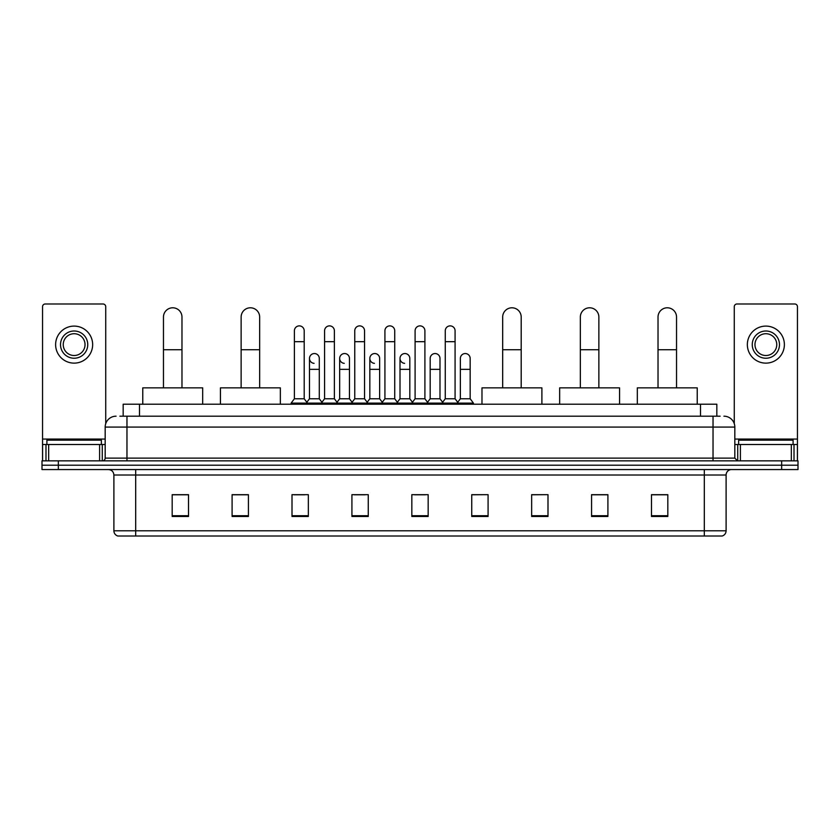 <?xml version="1.0" encoding="UTF-8"?>
<svg xmlns="http://www.w3.org/2000/svg" width="840" height="840" viewBox="0 0 840 840"><rect width="100%" height="100%" fill="white"/><g stroke="black" fill="none" stroke-linecap="round" stroke-linejoin="round"><path stroke-width="1.26" d="M123.165 416.189L123.165 404.208L716.835 404.208L716.835 416.189M120.141 416.189L720.111 416.189M119.889 416.189L126.966 416.189L126.966 427.077L105.178 427.077L105.178 458.126A2.72 2.72 0 0 1 102.459 460.845M116.078 416.189A10.889 10.889 0 0 0 105.178 427.077M723.923 416.189A10.889 10.889 0 0 1 734.822 427.077L734.822 458.126L737.541 460.845M58.338 460.845L42 460.845L42 465.203L58.338 465.203L42 465.203L42 469.56L58.338 469.56L58.338 465.203L781.662 465.203L58.338 465.203L58.338 460.845L781.662 460.845L781.662 465.203L798 465.203L781.662 465.203L781.662 469.56L58.338 469.56M781.662 469.56L798 469.56L798 460.845L781.662 460.845M726.106 530.785C725.949 533.4 724.647 535.143 722.179 536.014L704.319 536.014L704.319 530.785L726.106 530.785L726.106 475.01A5.45 5.45 0 0 1 731.546 469.56M704.319 536.014L117.82 536.014A5.45 5.45 0 0 1 113.894 530.785L113.894 475.01C113.579 471.702 111.762 469.886 108.455 469.56M667.821 516.464L667.821 494.676L651.483 494.676L651.483 516.464L667.821 516.464M607.908 516.464L607.908 494.676L591.57 494.676L591.57 516.464L607.908 516.464M547.995 516.464L547.995 494.676L531.657 494.676L531.657 516.464L547.995 516.464M488.082 516.464L488.082 494.676L471.744 494.676L471.744 516.464L488.082 516.464M188.517 516.464L188.517 494.676L172.179 494.676L172.179 516.464L188.517 516.464M248.43 516.464L248.43 494.676L232.092 494.676L232.092 516.464L248.43 516.464M308.343 516.464L308.343 494.676L292.005 494.676L292.005 516.464L308.343 516.464M368.256 516.464L368.256 494.676L351.918 494.676L351.918 516.464L368.256 516.464M428.169 516.464L428.169 494.676L411.831 494.676L411.831 516.464L428.169 516.464M547.995 494.676L531.657 494.781L547.995 494.676M354.207 494.781L365.096 494.781M293.853 494.781L304.752 494.781M488.082 494.676L471.744 494.781L488.082 494.676M414.55 494.781L425.45 494.781M248.43 494.781L232.092 494.781M188.517 494.781L172.179 494.781M607.908 494.781L591.57 494.781M667.821 494.781L651.483 494.781M101.367 444.507L101.367 440.149L46.904 440.149L46.904 444.507M99.603 460.845L99.603 444.507L48.668 444.507L48.668 460.845M105.725 423.675L105.725 306.705A2.72 2.72 0 0 0 103.005 303.986L45.266 303.986A2.72 2.72 0 0 0 42.546 306.705L42.546 444.507L48.668 444.507M99.603 444.507L105.178 444.507M42.546 460.845L42.546 444.507M74.141 331.002A13.619 13.619 0 0 0 60.522 344.62A13.619 13.619 0 0 0 74.141 358.239A13.619 13.619 0 0 0 87.748 344.62A13.619 13.619 0 0 0 74.141 331.002M74.141 333.721A10.889 10.889 0 0 0 63.242 344.62A10.889 10.889 0 0 0 74.141 355.509A10.889 10.889 0 0 0 85.029 344.62A10.889 10.889 0 0 0 74.141 333.721M74.141 363.132A18.522 18.522 0 0 0 92.652 344.62A18.522 18.522 0 0 0 74.141 326.099A18.522 18.522 0 0 0 55.619 344.62A18.522 18.522 0 0 0 74.141 363.132M163.464 387.86L163.464 317.058A9.261 9.261 0 0 1 172.725 307.797A9.261 9.261 0 0 1 181.976 317.058A9.261 9.261 0 0 0 172.725 307.797M181.976 387.86L181.976 317.058M202.681 404.208L202.681 387.86L142.769 387.86L142.769 404.208M241.133 387.86L241.133 317.058A9.261 9.261 0 0 1 250.394 307.797A9.261 9.261 0 0 1 259.654 317.058A9.261 9.261 0 0 0 250.394 307.797M259.654 387.86L259.654 317.058M280.35 404.208L280.35 387.86L220.437 387.86L220.437 404.208M502.677 387.86L502.677 317.058A9.261 9.261 0 0 1 511.938 307.797A9.261 9.261 0 0 1 521.199 317.058A9.261 9.261 0 0 0 511.938 307.797M521.199 387.86L521.199 317.058M541.895 404.208L541.895 387.86L481.981 387.86L481.981 404.208M580.346 387.86L580.346 317.058A9.261 9.261 0 0 1 589.606 307.797A9.261 9.261 0 0 1 598.868 317.058A9.261 9.261 0 0 0 589.606 307.797M598.868 387.86L598.868 317.058M619.563 404.208L619.563 387.86L559.65 387.86L559.65 404.208M658.025 387.86L658.025 317.058A9.261 9.261 0 0 1 667.275 307.797A9.261 9.261 0 0 1 676.536 317.058A9.261 9.261 0 0 0 667.275 307.797M676.536 387.86L676.536 317.058M697.231 404.208L697.231 387.86L637.319 387.86L637.319 404.208M294.399 341.681L304.206 341.681L304.206 398.758L294.399 398.758L294.399 330.781A4.904 4.904 0 0 1 299.607 325.889A4.904 4.904 0 0 1 304.206 330.781A4.904 4.904 0 0 0 299.607 325.889M294.399 398.758L291.133 403.116L291.133 404.208M304.206 398.758L307.471 403.116L291.133 403.116M324.576 398.758L324.576 341.681L334.383 341.681L334.383 398.758L324.576 398.758L321.31 403.116L307.471 403.116L307.471 404.208M324.576 341.681L324.576 330.781A4.904 4.904 0 0 1 329.784 325.889A4.904 4.904 0 0 1 334.383 330.781A4.904 4.904 0 0 0 329.784 325.889M334.383 398.758L337.649 403.116L321.31 403.116L321.31 404.208M354.753 398.758L354.753 341.681L364.55 341.681L364.55 398.758L354.753 398.758L351.477 403.116L337.649 403.116L337.649 404.208M354.753 341.681L354.753 330.781A4.904 4.904 0 0 1 359.961 325.889A4.904 4.904 0 0 1 364.55 330.781A4.904 4.904 0 0 0 359.961 325.889M364.55 398.758L367.826 403.116L351.477 403.116L351.477 404.208M384.919 398.758L384.919 341.681L394.727 341.681L394.727 398.758L384.919 398.758L381.654 403.116L367.826 403.116L367.826 404.208M384.919 341.681L384.919 330.781A4.904 4.904 0 0 1 390.138 325.889A4.904 4.904 0 0 1 394.727 330.781A4.904 4.904 0 0 0 390.138 325.889M394.727 398.758L397.992 403.116L381.654 403.116L381.654 404.208M415.096 398.758L415.096 341.681L424.904 341.681L424.904 398.758L415.096 398.758L411.831 403.116L397.992 403.116L397.992 404.208M415.096 341.681L415.096 330.781A4.904 4.904 0 0 1 420.305 325.889A4.904 4.904 0 0 1 424.904 330.781A4.904 4.904 0 0 0 420.305 325.889M424.904 398.758L428.169 403.116L411.831 403.116L411.831 404.208M445.274 398.758L445.274 341.681L455.081 341.681L455.081 398.758L445.274 398.758L442.008 403.116L428.169 403.116L428.169 404.208M445.274 341.681L445.274 330.781A4.904 4.904 0 0 1 450.481 325.889A4.904 4.904 0 0 1 455.081 330.781A4.904 4.904 0 0 0 450.481 325.889M455.081 398.758L458.346 403.116L442.008 403.116L442.008 404.208M470.169 398.758L470.169 369.348L460.362 369.348L460.362 398.758L470.169 398.758L473.435 403.116L458.346 403.116L458.346 404.208M314.076 363.342A4.904 4.904 0 0 1 309.488 358.449A4.904 4.904 0 0 1 314.695 353.556A4.904 4.904 0 0 1 319.294 358.449L319.294 369.348L309.488 369.348L309.488 358.449M319.294 369.348L319.294 398.758L309.488 398.758L309.488 369.348M309.488 398.758L306.842 402.276M319.294 398.758L321.93 402.276M344.253 363.342A4.904 4.904 0 0 1 339.665 358.449A4.904 4.904 0 0 1 344.873 353.556A4.904 4.904 0 0 1 349.461 358.449L349.461 369.348L339.665 369.348L339.665 358.449M349.461 369.348L349.461 398.758L339.665 398.758L339.665 369.348M339.665 398.758L337.019 402.276M349.461 398.758L352.107 402.276M374.43 363.342A4.904 4.904 0 0 1 369.831 358.449A4.904 4.904 0 0 1 375.05 353.556A4.904 4.904 0 0 1 379.638 358.449L379.638 369.348L369.831 369.348L369.831 358.449M379.638 369.348L379.638 398.758L369.831 398.758L369.831 369.348M369.831 398.758L367.195 402.276M379.638 398.758L382.284 402.276M404.607 363.342A4.904 4.904 0 0 1 400.008 358.449A4.904 4.904 0 0 1 405.216 353.556A4.904 4.904 0 0 1 409.815 358.449L409.815 369.348L400.008 369.348L400.008 358.449M409.815 369.348L409.815 398.758L400.008 398.758L400.008 369.348M400.008 398.758L397.373 402.276M409.815 398.758L412.461 402.276M430.185 358.449A4.904 4.904 0 0 1 435.393 353.556A4.904 4.904 0 0 1 439.992 358.449L439.992 369.348L430.185 369.348L430.185 358.449M439.992 369.348L439.992 398.758L430.185 398.758L430.185 369.348M430.185 398.758L427.539 402.276M439.992 398.758L442.628 402.276M460.362 369.348L460.362 358.449A4.904 4.904 0 0 1 465.57 353.556A4.904 4.904 0 0 1 470.169 358.449L470.169 369.348M460.362 398.758L457.716 402.276M473.435 403.116L473.435 404.208M791.332 460.845L791.332 444.507L740.397 444.507L740.397 460.845M791.332 444.507L797.454 444.507L797.454 306.705A2.72 2.72 0 0 0 794.735 303.986L736.995 303.986A2.72 2.72 0 0 0 734.275 306.705L734.275 423.675M734.822 444.507L740.397 444.507M797.454 444.507L797.454 460.845M765.86 331.002A13.619 13.619 0 0 0 752.251 344.62A13.619 13.619 0 0 0 765.86 358.239A13.619 13.619 0 0 0 779.478 344.62A13.619 13.619 0 0 0 765.86 331.002M765.86 333.721A10.889 10.889 0 0 0 754.971 344.62A10.889 10.889 0 0 0 765.86 355.509A10.889 10.889 0 0 0 776.759 344.62A10.889 10.889 0 0 0 765.86 333.721M765.86 363.132A18.522 18.522 0 0 0 784.381 344.62A18.522 18.522 0 0 0 765.86 326.099A18.522 18.522 0 0 0 747.348 344.62A18.522 18.522 0 0 0 765.86 363.132M793.097 444.507L793.097 440.149L738.633 440.149L738.633 444.507M139.503 416.189L139.503 404.208M700.497 416.189L700.497 404.208M126.966 460.845L126.966 458.126L734.822 458.126M105.178 458.126L126.966 458.126L126.966 427.077L713.034 427.077L713.034 460.845M734.822 427.077L713.034 427.077L713.034 416.189M704.319 469.56L704.319 475.01L113.894 475.01M726.106 475.01L704.319 475.01L704.319 530.785L135.681 530.785L135.681 536.014M113.894 530.785L135.681 530.785L135.681 469.56M428.169 515.707L411.831 515.707M368.256 515.707L351.918 515.707M308.343 515.707L292.005 515.707M248.43 515.707L232.092 515.707M188.517 515.707L172.179 515.707M488.082 515.707L471.744 515.707M547.995 515.707L531.657 515.707M607.908 515.707L591.57 515.707M667.821 515.707L651.483 515.707M105.178 439.068L42.546 439.068M102.281 444.507L102.281 460.845M42.588 444.507L42.588 460.845M45.99 460.845L45.99 444.507M163.464 349.734L181.976 349.734M241.133 349.734L259.654 349.734M502.677 349.734L521.199 349.734M580.346 349.734L598.868 349.734M658.025 349.734L676.536 349.734M797.454 439.068L734.822 439.068M797.412 460.845L797.412 444.507M794.01 444.507L794.01 460.845M737.72 460.845L737.72 444.507M304.206 341.681L304.206 330.781M334.383 341.681L334.383 330.781M364.55 341.681L364.55 330.781M394.727 341.681L394.727 330.781M424.904 341.681L424.904 330.781M455.081 341.681L455.081 330.781"/></g></svg>
